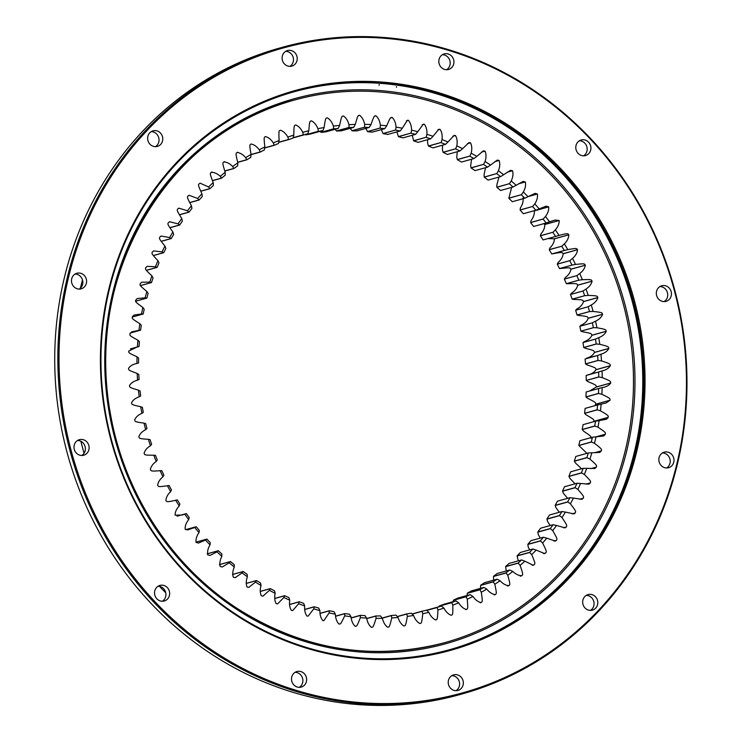 <?xml version="1.0" encoding="UTF-8"?>
<svg xmlns="http://www.w3.org/2000/svg" width="742" height="742" viewBox="0 0 742 742"><rect width="100%" height="100%" fill="white"/><g stroke="black" fill="none" stroke-linecap="round" stroke-linejoin="round"><path stroke-width="1.11" d="M480.686 585.225L493.189 581.747A245.5 228.879 74.4 0 0 497.075 579.187L484.572 582.665A245.5 228.879 -105.6 0 1 480.686 585.225L480.464 588.369M493.467 576.33L505.97 572.852A245.5 228.879 74.4 0 0 509.671 570.014L497.168 573.492A245.5 228.879 -105.6 0 1 493.467 576.33L493.634 580.142M505.617 566.517L518.12 563.039A245.5 228.879 74.4 0 0 521.626 559.932L509.123 563.41A245.5 228.879 -105.6 0 1 505.617 566.517L506.267 570.96M517.091 555.823L529.593 552.345A245.5 228.879 74.4 0 0 532.886 548.987L520.383 552.465A245.5 228.879 -105.6 0 1 517.091 555.823L518.287 560.859M527.831 544.313L540.334 540.835A245.5 228.879 74.4 0 0 543.394 537.236L530.892 540.714A245.5 228.879 -105.6 0 1 527.831 544.313L528.23 547.049L529.649 549.887M537.783 532.023L550.286 528.545A245.5 228.879 74.4 0 0 553.105 524.733L540.603 528.211A245.5 228.879 -105.6 0 1 537.783 532.023L538.34 534.667L540.306 538.098M546.91 519.02L559.412 515.542A245.5 228.879 74.4 0 0 561.972 511.526L549.47 515.004A245.5 228.879 -105.6 0 1 546.91 519.02L547.605 521.552L550.221 525.531M555.164 505.367L567.667 501.889A245.5 228.879 74.4 0 0 569.958 497.687L557.455 501.165A245.5 228.879 -105.6 0 1 555.164 505.367L555.999 507.778L559.338 512.258M562.51 491.111L575.013 487.633A245.5 228.879 74.4 0 0 577.026 483.265L564.523 486.743A245.5 228.879 -105.6 0 1 562.51 491.111L563.475 493.402L567.63 498.327M568.91 476.327L581.422 472.849A245.5 228.879 74.4 0 0 583.147 468.341L570.644 471.819A245.5 228.879 -105.6 0 1 568.91 476.327L570.004 478.479L575.069 483.812M574.345 461.088L586.857 457.61A245.5 228.879 74.4 0 0 588.285 452.972L575.783 456.451A245.5 228.879 -105.6 0 1 574.345 461.088L575.542 463.091L581.58 468.777M578.788 445.45L591.291 441.972A245.5 228.879 74.4 0 0 592.422 437.233L579.919 440.711A245.5 228.879 -105.6 0 1 578.788 445.45L586.931 453.343M582.21 429.488L594.713 426.01A245.5 228.879 74.4 0 0 595.538 421.187L583.036 424.665A245.5 228.879 -105.6 0 1 582.21 429.488L583.602 431.185C591.921 436.76 591.059 436.574 590.984 438.225M584.603 413.285L597.106 409.807A245.5 228.879 74.4 0 0 597.616 404.928L585.113 408.406A245.5 228.879 -105.6 0 1 584.603 413.285L586.069 414.815C594.713 419.796 593.841 419.675 593.869 421.326L593.804 421.669M585.948 396.905L598.46 393.427A245.5 228.879 74.4 0 0 598.655 388.511L586.152 391.989A245.5 228.879 -105.6 0 1 585.948 396.905L587.488 398.259C596.401 402.628 595.529 402.563 595.668 404.214L595.075 405.633M586.254 380.423L598.757 376.945A245.5 228.879 74.4 0 0 598.646 372.011L586.143 375.489A245.5 228.879 -105.6 0 1 586.254 380.423L587.849 381.601C596.995 385.33 596.123 385.33 596.364 386.972L589.612 391.025M585.503 363.923L598.006 360.445A245.5 228.879 74.4 0 0 597.579 355.52L585.076 358.998A245.5 228.879 -105.6 0 1 585.503 363.923L587.145 364.916C596.494 367.986 595.622 368.051 595.965 369.674L595.965 369.739C594.323 372.354 591.559 374.07 587.692 374.895L598.646 372.011M583.704 347.469L596.216 343.991A245.5 228.879 74.4 0 0 595.474 339.094L582.971 342.572A245.5 228.879 -105.6 0 1 583.704 347.469L585.382 348.286C594.88 350.678 594.017 350.808 594.463 352.413L594.472 352.469C592.997 355.195 590.363 357.115 586.56 358.228L597.579 355.52M580.875 331.145L593.377 327.667A245.5 228.879 74.4 0 0 592.329 322.816L579.827 326.295A245.5 228.879 -105.6 0 1 580.875 331.145L582.572 331.767C592.172 333.483 591.328 333.677 591.875 335.245L591.884 335.31C590.595 338.139 588.091 340.244 584.381 341.626L583.036 342.526L595.474 339.094M577.016 315.016L589.519 311.538A245.5 228.879 74.4 0 0 588.165 306.771L575.662 310.249A245.5 228.879 -105.6 0 1 577.016 315.016L578.723 315.452C588.387 316.482 587.553 316.732 588.202 318.262L588.211 318.327C587.107 321.249 584.761 323.54 581.153 325.182L579.892 326.239L592.329 322.816M572.147 299.165L584.65 295.687A245.5 228.879 74.4 0 0 583.008 291.012L570.505 294.491A245.5 228.879 -105.6 0 1 572.147 299.165L573.854 299.416C583.546 299.749 582.73 300.056 583.462 301.54L583.481 301.604C582.572 304.61 580.374 307.067 576.886 308.969L575.727 310.184L588.165 306.771M566.294 283.667L578.797 280.179A245.5 228.879 74.4 0 0 576.859 275.625L564.356 279.103A245.5 228.879 -105.6 0 1 566.294 283.667L567.992 283.713C577.656 283.361 576.859 283.722 577.693 285.16L577.712 285.216C576.998 288.286 574.967 290.901 571.618 293.062L570.561 294.416L583.008 291.012M559.487 268.576L571.989 265.098A245.5 228.879 74.4 0 0 569.773 260.674L557.27 264.152A245.5 228.879 -105.6 0 1 559.487 268.576L561.156 268.437C570.746 267.389 569.986 267.816 570.895 269.188L570.923 269.244C570.403 272.37 568.548 275.124 565.358 277.527L564.412 279.029L576.859 275.625M551.751 253.968L564.254 250.49A245.5 228.879 74.4 0 0 561.759 246.233L549.256 249.711A245.5 228.879 -105.6 0 1 551.751 253.968L553.374 253.653C562.863 251.909 562.13 252.391 563.122 253.699L563.15 253.755C562.835 256.918 561.165 259.811 558.142 262.436L557.307 264.069L569.773 260.674M547.958 238.572L554.432 238.822C554.32 242.003 552.836 245.018 549.998 247.865L549.293 249.618L561.759 246.233M543.756 223.676L544.804 224.511C544.897 227.701 543.617 230.818 540.964 233.869L540.399 235.743L552.994 232.237L540.371 235.835A245.5 228.879 -105.6 0 1 543.116 239.926L555.619 236.438A245.5 228.879 74.4 0 0 552.873 232.357M534.175 210.719L534.314 210.886C534.602 214.076 533.526 217.285 531.087 220.522L530.66 222.498L543.255 218.992L530.632 222.6A245.5 228.879 -105.6 0 1 533.628 226.486L546.14 223.008A245.5 228.879 74.4 0 0 543.144 219.122M522.999 198.012C523.49 201.175 522.628 204.467 520.402 207.881L520.123 209.958L532.719 206.443L520.105 210.06A245.5 228.879 -105.6 0 1 523.342 213.733L535.845 210.255A245.5 228.879 74.4 0 0 532.617 206.582M511.646 187.392L508.836 198.16L521.441 194.654L508.836 198.272A245.5 228.879 -105.6 0 1 512.277 201.722L524.789 198.235A245.5 228.879 74.4 0 0 521.338 194.794M498.976 177.078L496.825 184.953L496.862 187.179L509.457 183.673L496.862 187.299A245.5 228.879 -105.6 0 1 500.507 190.49L513.019 187.012A245.5 228.879 74.4 0 0 509.364 183.812M485.537 167.692L484.044 174.76L484.238 177.05L496.834 173.545L484.248 177.171A245.5 228.879 -105.6 0 1 488.088 180.102L500.59 176.624A245.5 228.879 74.4 0 0 496.75 173.693M471.606 159.233L470.669 165.485L471.031 167.831L483.626 164.325L471.049 167.952A245.5 228.879 -105.6 0 1 475.056 170.614L487.559 167.135A245.5 228.879 74.4 0 0 483.552 164.474M457.257 151.72L456.775 157.174L457.304 159.549L469.899 156.043L457.332 159.678A245.5 228.879 -105.6 0 1 461.478 162.053L473.99 158.565A245.5 228.879 74.4 0 0 469.834 156.2M442.547 145.209L442.408 149.847L443.104 152.258L455.709 148.752L443.141 152.388A245.5 228.879 -105.6 0 1 447.426 154.457L459.929 150.978A245.5 228.879 74.4 0 0 455.644 148.901M427.54 139.719L427.652 143.558L428.514 145.979L441.11 142.473L428.561 146.109A245.5 228.879 -105.6 0 1 432.957 147.881L445.46 144.393A245.5 228.879 74.4 0 0 441.063 142.631M412.292 135.267L413.6 140.748L426.196 137.242L413.646 140.878A245.5 228.879 -105.6 0 1 418.136 142.334L430.648 138.847A245.5 228.879 74.4 0 0 426.158 137.4M396.868 131.9L398.417 136.584L411.012 133.078L398.473 136.714A245.5 228.879 -105.6 0 1 403.036 137.845L415.539 134.367A245.5 228.879 74.4 0 0 410.985 133.235M381.351 129.609L383.039 133.514L395.634 130.008L383.113 133.643A245.5 228.879 -105.6 0 1 387.723 134.441L400.226 130.963A245.5 228.879 74.4 0 0 395.616 130.156M365.797 128.422L367.54 131.547L380.136 128.041L367.624 131.668A245.5 228.879 -105.6 0 1 372.261 132.141L384.764 128.663A245.5 228.879 74.4 0 0 380.127 128.19M350.28 128.338L351.986 130.685L364.591 127.179L352.079 130.805A245.5 228.879 -105.6 0 1 356.726 130.944L369.228 127.466A245.5 228.879 74.4 0 0 364.582 127.327M293.804 135.063C293.934 124.786 294.24 125.667 295.631 124.962L295.687 124.953C298.534 126.075 300.89 128.542 302.755 132.345A248.19 231.393 -105.6 0 1 308.83 130.74C309.609 120.529 309.859 121.428 311.288 120.825L311.352 120.816C314.126 122.142 316.324 124.758 317.947 128.681A248.19 231.393 -105.6 0 1 324.124 127.522C325.562 117.412 325.757 118.321 327.222 117.83L327.278 117.82C329.977 119.341 332.008 122.105 333.381 126.121A248.19 231.393 -105.6 0 1 339.632 125.407C341.71 115.446 341.839 116.373 343.342 115.984L343.407 115.984C346.004 117.69 347.859 120.594 348.981 124.684A248.19 231.393 -105.6 0 1 355.279 124.424C357.987 114.658 358.061 115.585 359.592 115.307L359.647 115.307C362.142 117.199 363.812 120.213 364.665 124.368A248.19 231.393 -105.6 0 1 370.981 124.563C374.311 115.038 374.33 115.965 375.879 115.798L375.934 115.808C378.309 117.857 379.793 120.983 380.377 125.185A248.19 231.393 -105.6 0 1 386.684 125.825C390.626 116.587 390.58 117.514 392.138 117.459L392.193 117.468C394.438 119.685 395.718 122.903 396.043 127.123A248.19 231.393 -105.6 0 1 402.312 128.218L407.358 120.306L408.35 120.287C410.456 122.653 411.532 125.945 411.587 130.175A248.19 231.393 -105.6 0 1 417.783 131.714L423.2 124.239L424.331 124.257C426.279 126.761 427.151 130.119 426.938 134.321A248.19 231.393 -105.6 0 1 433.04 136.296L438.782 129.284L440.062 129.349C441.852 131.983 442.51 135.387 442.028 139.561A248.19 231.393 -105.6 0 1 448.001 141.963L454.058 135.424L455.467 135.545C457.1 138.3 457.536 141.731 456.794 145.849A248.19 231.393 -105.6 0 1 462.609 148.669L468.935 142.631L470.493 142.826C471.94 145.673 472.162 149.123 471.151 153.167A248.19 231.393 -105.6 0 1 476.8 156.395L483.357 150.876L485.045 151.136C486.316 154.086 486.316 157.536 485.055 161.487A248.19 231.393 -105.6 0 1 490.49 165.095L497.242 160.114L499.078 160.458C500.154 163.481 499.941 166.913 498.42 170.762A248.19 231.393 -105.6 0 1 503.632 174.741L510.542 170.308L512.518 170.743C513.408 173.832 512.972 177.227 511.21 180.946A248.19 231.393 -105.6 0 1 516.163 185.287L523.175 181.41L525.299 181.948C525.995 185.073 525.345 188.431 523.342 192.002A248.19 231.393 -105.6 0 1 528.026 196.686L535.084 193.374L537.375 194.005C537.876 197.177 537.004 200.47 534.778 203.883A248.19 231.393 -105.6 0 1 539.165 208.873L546.223 206.137L548.69 206.879C548.978 210.069 547.911 213.279 545.463 216.516A248.19 231.393 -105.6 0 1 549.534 221.802L555.127 220.022L559.18 220.504C559.273 223.694 557.993 226.82 555.341 229.862A248.19 231.393 -105.6 0 1 559.078 235.418C568.4 232.997 567.704 233.526 568.78 234.76L568.817 234.815C568.697 238.006 567.222 241.02 564.374 243.858A248.19 231.393 -105.6 0 1 567.76 249.646C577.239 247.911 576.506 248.385 577.508 249.692L577.536 249.748C577.22 252.911 575.542 255.805 572.518 258.429A248.19 231.393 -105.6 0 1 575.532 264.44C585.132 263.382 584.362 263.809 585.28 265.182L585.308 265.237C584.789 268.363 582.934 271.127 579.734 273.52A248.19 231.393 -105.6 0 1 582.368 279.715C592.033 279.354 591.244 279.725 592.07 281.153L592.088 281.218C591.374 284.288 589.343 286.904 585.994 289.055A248.19 231.393 -105.6 0 1 588.239 295.409C597.922 295.743 597.106 296.058 597.848 297.542L597.866 297.598C596.948 300.612 594.75 303.061 591.272 304.971A248.19 231.393 -105.6 0 1 593.108 311.454C602.773 312.484 601.938 312.734 602.578 314.265L602.597 314.32C601.493 317.251 599.137 319.533 595.529 321.184A248.19 231.393 -105.6 0 1 596.958 327.769C606.557 329.485 605.704 329.671 606.251 331.238L606.26 331.303C604.971 334.141 602.467 336.247 598.757 337.629A248.19 231.393 -105.6 0 1 599.768 344.279C609.256 346.681 608.394 346.802 608.839 348.406L608.848 348.471C607.383 351.198 604.739 353.118 600.946 354.222A248.19 231.393 -105.6 0 1 601.521 360.918C610.87 363.988 609.998 364.053 610.341 365.676L610.341 365.741C608.7 368.347 605.945 370.072 602.068 370.898A248.19 231.393 -105.6 0 1 602.226 377.604C611.38 381.323 610.499 381.332 610.74 382.974L610.74 383.03C608.932 385.515 606.066 387.027 602.142 387.574A248.19 231.393 -105.6 0 1 601.873 394.262C610.787 398.621 609.905 398.556 610.045 400.216L606.047 402.989L601.15 404.177A248.19 231.393 -105.6 0 1 600.454 410.808C609.089 415.789 608.217 415.668 608.245 417.319L606.502 419.267L599.1 420.631A248.19 231.393 -105.6 0 1 597.978 427.188C606.297 432.762 605.435 432.577 605.361 434.228L603.719 435.981L596.002 436.862A248.19 231.393 -105.6 0 1 594.463 443.299C602.43 449.448 601.586 449.207 601.4 450.839L599.842 452.416L591.875 452.787A248.19 231.393 -105.6 0 1 589.927 459.094C597.505 465.781 596.67 465.475 596.383 467.089L594.908 468.508L586.727 468.35A248.19 231.393 -105.6 0 1 584.381 474.481C591.532 481.679 590.715 481.317 590.335 482.903L588.935 484.164L580.596 483.469A248.19 231.393 -105.6 0 1 577.851 489.395C584.557 497.084 583.759 496.658 583.268 498.207L581.951 499.329L573.492 498.067A248.19 231.393 -105.6 0 1 570.375 503.781C576.59 511.906 575.82 511.423 575.236 512.935L573.993 513.918L565.469 512.091A248.19 231.393 -105.6 0 1 561.991 517.554C567.686 526.087 566.944 525.559 566.267 527.015L565.107 527.868L556.546 525.475A248.19 231.393 -105.6 0 1 552.716 530.66C557.873 539.564 557.168 538.98 556.389 540.389L555.331 541.122L546.771 538.163A248.19 231.393 -105.6 0 1 542.615 543.042C547.197 552.271 546.539 551.649 545.667 552.985L544.702 553.606L536.188 550.082A248.19 231.393 -105.6 0 1 531.717 554.645C535.724 564.161 535.093 563.484 534.147 564.755L533.266 565.274L524.844 561.184A248.19 231.393 -105.6 0 1 520.086 565.404C523.481 575.161 522.897 574.447 521.867 575.644L521.821 575.681C518.816 575.718 515.811 574.299 512.796 571.423A248.19 231.393 -105.6 0 1 507.769 575.282C510.542 585.234 510.004 584.483 508.891 585.605L508.845 585.633C505.84 585.457 502.918 583.824 500.089 580.745A248.19 231.393 -105.6 0 1 494.812 584.232C496.954 594.333 496.463 593.544 495.285 594.583L495.239 594.611C492.243 594.212 489.423 592.385 486.789 589.12A248.19 231.393 -105.6 0 1 481.289 592.199C482.792 602.411 482.356 601.595 481.104 602.541L481.057 602.569C478.08 601.957 475.381 599.935 472.96 596.494A248.19 231.393 -105.6 0 1 467.256 599.174C468.109 609.442 467.72 608.598 466.412 609.442L466.366 609.47C463.425 608.644 460.856 606.437 458.649 602.847A248.19 231.393 -105.6 0 1 452.778 605.101C452.982 615.387 452.648 614.515 451.284 615.266L451.229 615.285C448.344 614.255 445.914 611.872 443.939 608.134A248.19 231.393 -105.6 0 1 437.928 609.961C437.465 620.21 437.186 619.32 435.777 619.969L435.721 619.987C432.911 618.754 430.629 616.212 428.885 612.345A248.19 231.393 -105.6 0 1 422.755 613.736C421.651 623.901 421.428 622.992 419.972 623.54L419.916 623.558C417.18 622.13 415.056 619.431 413.563 615.461A248.19 231.393 -105.6 0 1 407.349 616.398C405.586 626.443 405.429 625.525 403.936 625.96L403.88 625.97C401.227 624.356 399.289 621.518 398.037 617.465A248.19 231.393 -105.6 0 1 391.757 617.947C389.365 627.815 389.262 626.888 387.751 627.222L387.686 627.222C385.144 625.432 383.373 622.464 382.39 618.336A248.19 231.393 -105.6 0 1 376.073 618.374C373.05 628.02 373.003 627.092 371.473 627.315L371.408 627.315C368.978 625.339 367.401 622.269 366.678 618.086A248.19 231.393 -105.6 0 1 360.362 617.669C356.726 627.055 356.735 626.127 355.186 626.239L355.13 626.229C352.821 624.096 351.439 620.924 350.975 616.713A248.19 231.393 -105.6 0 1 344.687 615.841C340.457 624.922 340.522 624.003 338.973 624.003L338.909 623.994C336.738 621.703 335.56 618.438 335.365 614.218A248.19 231.393 -105.6 0 1 329.133 612.901L323.902 620.6L322.835 620.6C320.804 618.16 319.83 614.83 319.913 610.61A248.19 231.393 -105.6 0 1 313.755 608.857L308.18 616.101L306.965 616.064C305.101 613.495 304.331 610.109 304.684 605.917A248.19 231.393 -105.6 0 1 298.636 603.728L292.738 610.508L291.393 610.416C289.677 607.717 289.13 604.303 289.751 600.148A248.19 231.393 -105.6 0 1 283.843 597.542L277.656 603.83L276.172 603.673C274.633 600.872 274.299 597.431 275.18 593.34A248.19 231.393 -105.6 0 1 269.439 590.317L262.993 596.104L261.37 595.872C260.015 592.969 259.904 589.519 261.036 585.521A248.19 231.393 -105.6 0 1 255.489 582.099L248.83 587.358L247.067 587.052C245.899 584.065 246.001 580.624 247.392 576.719A248.19 231.393 -105.6 0 1 242.068 572.917L235.233 577.628L233.331 577.239C232.348 574.187 232.673 570.765 234.314 566.981A248.19 231.393 -105.6 0 1 229.222 562.816L222.257 566.981L220.207 566.489C219.419 563.382 219.966 560.006 221.839 556.352A248.19 231.393 -105.6 0 1 217.016 551.844L209.977 555.443L207.769 554.858C207.176 551.705 207.936 548.375 210.051 544.878A248.19 231.393 -105.6 0 1 205.515 540.046L198.448 543.07L196.073 542.374C195.675 539.202 196.649 535.947 198.986 532.617A248.19 231.393 -105.6 0 1 194.756 527.479L187.726 529.927L185.157 529.12C184.971 525.93 186.149 522.758 188.7 519.613A248.19 231.393 -105.6 0 1 184.795 514.197L181.938 515.05L175.093 515.143C175.103 511.952 176.485 508.882 179.23 505.942A248.19 231.393 -105.6 0 1 175.678 500.266C166.264 502.353 166.987 501.842 165.948 500.572L165.911 500.516C166.125 497.335 167.701 494.385 170.641 491.649A248.19 231.393 -105.6 0 1 167.442 485.75C157.898 487.142 158.649 486.687 157.694 485.351L157.666 485.296C158.083 482.152 159.845 479.323 162.952 476.809A248.19 231.393 -105.6 0 1 160.133 470.706C150.496 471.411 151.275 471.012 150.403 469.612L150.376 469.556C150.997 466.449 152.945 463.759 156.21 461.487A248.19 231.393 -105.6 0 1 153.78 455.208C144.096 455.226 144.903 454.883 144.115 453.427L144.096 453.362C144.913 450.32 147.027 447.788 150.44 445.757A248.19 231.393 -105.6 0 1 148.409 439.329C138.726 438.652 139.552 438.374 138.856 436.862L138.837 436.797C139.848 433.829 142.13 431.464 145.673 429.683A248.19 231.393 -105.6 0 1 144.041 423.144C134.404 421.771 135.248 421.549 134.654 420L134.645 419.944C135.842 417.06 138.262 414.861 141.926 413.35A248.19 231.393 -105.6 0 1 140.711 406.718C131.158 404.659 132.02 404.501 131.52 402.915L131.51 402.86C132.892 400.077 135.461 398.055 139.218 396.812A248.19 231.393 -105.6 0 1 138.429 390.134C128.997 387.398 129.869 387.305 129.47 385.692L129.47 385.627C131.028 382.955 133.727 381.138 137.558 380.173A248.19 231.393 -105.6 0 1 137.196 373.467C127.939 370.063 128.811 370.035 128.524 368.403L128.524 368.338C130.249 365.787 133.059 364.174 136.964 363.487A248.19 231.393 -105.6 0 1 137.02 356.781C127.986 352.738 128.858 352.775 128.672 351.124L137.428 346.839A248.19 231.393 -105.6 0 1 137.91 340.17C129.127 335.495 129.998 335.588 129.915 333.937L131.724 331.897L138.949 330.301A248.19 231.393 -105.6 0 1 139.858 323.697C131.371 318.42 132.243 318.568 132.261 316.917L133.959 315.072L141.527 313.949A248.19 231.393 -105.6 0 1 142.854 307.448C134.701 301.577 135.563 301.799 135.684 300.158L137.289 298.488L145.135 297.857A248.19 231.393 -105.6 0 1 146.879 291.485C139.097 285.058 139.95 285.336 140.182 283.713L141.694 282.21L149.782 282.108A248.19 231.393 -105.6 0 1 151.925 275.885C144.551 268.938 145.386 269.272 145.72 267.667L147.157 266.332L155.421 266.758A248.19 231.393 -105.6 0 1 157.963 260.72C151.034 253.272 151.841 253.671 152.277 252.104L153.64 250.907L162.044 251.89A248.19 231.393 -105.6 0 1 164.965 246.066C158.51 238.154 159.289 238.609 159.827 237.078L161.116 236.021L169.603 237.57A248.19 231.393 -105.6 0 1 172.905 231.977C166.95 223.648 167.701 224.149 168.341 222.665L169.538 221.747L178.089 223.852A248.19 231.393 -105.6 0 1 181.744 218.528C176.318 209.81 177.032 210.366 177.765 208.929L178.878 208.14L187.438 210.811A248.19 231.393 -105.6 0 1 191.436 205.775C186.557 196.704 187.244 197.316 188.069 195.934L189.089 195.267L197.622 198.504A248.19 231.393 -105.6 0 1 201.945 193.783C197.641 184.406 198.29 185.055 199.199 183.747L200.117 183.181L208.595 186.984A248.19 231.393 -105.6 0 1 213.214 182.597C209.513 172.951 210.116 173.647 211.108 172.413L211.155 172.367C214.15 172.227 217.202 173.545 220.3 176.308A248.19 231.393 -105.6 0 1 225.197 172.265C222.108 162.405 222.665 163.138 223.741 161.979L223.787 161.941C226.792 162.016 229.76 163.546 232.682 166.523A248.19 231.393 -105.6 0 1 237.839 162.85C235.381 152.815 235.891 153.585 237.032 152.509L237.088 152.472C240.093 152.769 242.959 154.494 245.695 157.675A248.19 231.393 -105.6 0 1 251.084 154.382C249.256 144.217 249.729 145.024 250.935 144.031L250.991 144.004C253.977 144.514 256.732 146.443 259.264 149.791A248.19 231.393 -105.6 0 1 264.866 146.907C263.688 136.658 264.106 137.493 265.386 136.593L265.432 136.574C268.391 137.289 271.025 139.403 273.344 142.928A248.19 231.393 -105.6 0 1 279.131 140.461C278.602 130.175 278.964 131.037 280.3 130.23L280.355 130.212C283.268 131.139 285.772 133.43 287.859 137.103A248.19 231.393 -105.6 0 1 293.804 135.063L292.932 138.133A245.5 228.879 74.4 0 0 288.564 139.635L278.686 142.381M279.131 140.461L278.435 143.531A245.5 228.879 74.4 0 0 274.178 145.339L264.681 147.992M359.082 115.381L358.599 115.585M375.229 115.863L374.627 116.151M391.349 117.514L390.626 117.876M555.795 236.392L559.412 235.325M520.272 576.117L521.097 576.061M507.565 585.994L508.233 585.93M494.209 594.899L494.747 594.824M372.048 627.25L371.473 627.315M355.91 626.183L355.186 626.239M339.827 623.957L338.973 624.003M211.155 172.367L211.934 171.949M223.787 161.941L224.455 161.608M237.088 152.472L237.635 152.221M273.344 142.928L274.178 145.339M287.859 137.103L288.564 139.635M264.866 146.907L264.356 149.958A245.5 228.879 74.4 0 0 260.229 152.082L251.046 154.633M259.264 149.791L260.229 152.082M251.084 154.382L250.74 157.406A245.5 228.879 74.4 0 0 246.771 159.827L237.709 162.35M245.695 157.675L246.771 159.827M237.839 162.85L237.672 165.828A245.5 228.879 74.4 0 0 233.878 168.536L224.798 171.059M232.682 166.523L233.878 168.536M225.197 172.265L225.197 175.195A245.5 228.879 74.4 0 0 221.589 178.163L212.472 180.705M220.3 176.308L221.589 178.163M213.214 182.597L213.381 185.454A245.5 228.879 74.4 0 0 209.977 188.681L200.767 191.25M208.595 186.984L209.977 188.681M201.945 193.783L202.269 196.556A245.5 228.879 74.4 0 0 199.088 200.034L189.748 202.64M197.622 198.504L199.088 200.034M191.436 205.775L191.918 208.465A245.5 228.879 74.4 0 0 188.978 212.175L179.462 214.818M187.438 210.811L188.978 212.175M181.744 218.528L182.374 221.116A245.5 228.879 74.4 0 0 179.685 225.039L169.946 227.748M178.089 223.852L179.685 225.039M172.905 231.977L173.674 234.453A245.5 228.879 74.4 0 0 171.244 238.562L161.237 241.354M169.603 237.57L171.244 238.562M164.965 246.066L165.874 248.422A245.5 228.879 74.4 0 0 163.713 252.707L153.362 255.582M162.044 251.89L163.713 252.707M157.963 260.72L158.992 262.946A245.5 228.879 74.4 0 0 157.119 267.389L146.369 270.376M155.421 266.758L157.119 267.389M151.925 275.885L153.065 277.962A245.5 228.879 74.4 0 0 151.489 282.544L140.414 285.624M149.782 282.108L151.489 282.544M146.879 291.485L148.131 293.415A245.5 228.879 74.4 0 0 146.851 298.108L135.684 301.215M145.135 297.857L146.851 298.108M142.854 307.448L144.198 309.219A245.5 228.879 74.4 0 0 143.215 314.005L132.243 317.057M141.527 313.949L143.215 314.005M140.618 330.162L130.165 333.075L140.618 330.162A245.5 228.879 74.4 0 1 141.286 325.311L139.858 323.697M138.949 330.301L140.535 330.171M137.91 340.17L139.413 341.617A245.5 228.879 74.4 0 0 139.06 346.514L130.406 348.925M137.428 346.839L139.06 346.514M137.02 356.781L138.587 358.052A245.5 228.879 74.4 0 0 138.55 362.986L136.964 363.487M137.196 373.467L138.81 374.552A245.5 228.879 74.4 0 0 139.088 379.487L137.558 380.173M138.429 390.134L140.09 391.043A245.5 228.879 74.4 0 0 140.674 395.959L139.218 396.812M140.711 406.718L142.399 407.441A245.5 228.879 74.4 0 0 143.299 412.311L141.926 413.35M144.041 423.144L145.747 423.673A245.5 228.879 74.4 0 0 146.953 428.486L145.673 429.683M148.409 439.329L150.116 439.672A245.5 228.879 74.4 0 0 151.618 444.402L150.44 445.757M153.78 455.208L155.477 455.356A245.5 228.879 74.4 0 0 157.276 459.975L156.21 461.487M160.133 470.706L161.812 470.669A245.5 228.879 74.4 0 0 163.889 475.158L162.952 476.809M167.442 485.75L169.093 485.518A245.5 228.879 74.4 0 0 171.448 489.859L170.641 491.649M177.282 499.848L177.282 499.848A245.5 228.879 74.4 0 0 179.907 504.031L179.23 505.942M175.678 500.266L176.93 499.95M186.344 513.603L177.069 516.191L186.344 513.603A245.5 228.879 74.4 0 0 189.219 517.591L188.7 519.613M186.27 513.631L184.795 514.197M196.24 526.699L185.704 529.649L196.24 526.699A245.5 228.879 74.4 0 0 199.357 530.484L198.986 532.617M196.166 526.737L194.756 527.479M195.897 542.161L206.925 539.1A245.5 228.879 74.4 0 0 210.264 542.652L210.051 544.878M206.925 539.1L205.515 540.046M207.176 553.829L218.343 550.722A245.5 228.879 74.4 0 0 221.895 554.042L221.839 556.352M218.343 550.722L217.016 551.844M219.4 564.606L230.447 561.536A245.5 228.879 74.4 0 0 234.194 564.606L234.314 566.981M230.447 561.536L229.222 562.816M232.487 574.456L243.181 571.479A245.5 228.879 74.4 0 0 247.105 574.28L247.392 576.719M243.181 571.479L242.068 572.917M246.196 583.379L256.491 580.513A245.5 228.879 74.4 0 0 260.572 583.036L261.036 585.521M256.491 580.513L255.489 582.099M260.34 591.374L270.311 588.601A245.5 228.879 74.4 0 0 274.531 590.817L275.18 593.34M270.311 588.601L269.439 590.317M274.874 598.386L284.585 595.687A245.5 228.879 74.4 0 0 288.926 597.607L289.751 600.148M284.585 595.687L283.843 597.542M289.742 604.396L299.23 601.753A245.5 228.879 74.4 0 0 303.682 603.367L304.684 605.917M299.23 601.753L298.636 603.728M304.888 609.367L314.2 606.771A245.5 228.879 74.4 0 0 318.726 608.069L319.913 610.61M314.2 606.771L313.755 608.857M320.229 613.282L329.42 610.722A245.5 228.879 74.4 0 0 334.011 611.686L335.365 614.218M329.42 610.722L329.133 612.901M335.709 616.11L344.817 613.569A245.5 228.879 74.4 0 0 349.445 614.209L350.975 616.713M344.817 613.569L344.687 615.841M351.254 617.845L360.324 615.322A245.5 228.879 74.4 0 0 364.971 615.628L366.678 618.086M360.324 615.322L360.362 617.669M366.798 618.485L375.869 615.962A245.5 228.879 74.4 0 0 380.516 615.934L382.39 618.336M375.869 615.962L376.073 618.374M382.158 618.049L391.377 615.48A245.5 228.879 74.4 0 0 395.996 615.127L398.037 617.465M391.377 615.48L391.757 617.947M397.239 616.556L406.783 613.894A245.5 228.879 74.4 0 0 411.365 613.207L413.563 615.461M406.783 613.894L407.349 616.398M412.088 613.968L422.022 611.204A245.5 228.879 74.4 0 0 426.529 610.184L437.01 607.41A245.5 228.879 74.4 0 0 441.434 606.066L428.932 609.553A245.5 228.879 -105.6 0 1 426.622 610.267M428.885 612.345L426.65 610.286M422.022 611.204L422.755 613.736M443.939 608.134L441.434 606.066M437.01 607.41L437.928 609.961M456.005 600.89L443.503 604.368A245.5 228.879 -105.6 0 1 439.181 606.029L451.692 602.55A245.5 228.879 74.4 0 0 456.005 600.89L458.649 602.847M439.004 606.743L439.181 606.029M451.692 602.55L452.778 605.101M470.178 594.657L457.675 598.145A245.5 228.879 -105.6 0 1 453.483 600.111L465.985 596.633A245.5 228.879 74.4 0 0 470.178 594.657L472.96 596.494M453.186 601.679L453.483 600.111M465.985 596.633L467.256 599.174M483.886 587.414L471.383 590.901A245.5 228.879 -105.6 0 1 467.339 593.164L479.842 589.686A245.5 228.879 74.4 0 0 483.886 587.414L486.789 589.12M466.913 596.206L467.339 593.164M479.842 589.686L481.289 592.199M500.089 580.745L497.075 579.187M493.189 581.747L494.812 584.232M512.796 571.423L509.671 570.014M505.97 572.852L507.769 575.282M524.844 561.184L521.626 559.932M518.12 563.039L520.086 565.404M536.188 550.082L532.886 548.987M529.593 552.345L531.717 554.645M546.771 538.163L543.394 537.236M540.334 540.835L542.615 543.042M556.546 525.475L553.105 524.733M550.286 528.545L552.716 530.66M565.469 512.091L561.972 511.526M559.412 515.542L561.991 517.554M573.492 498.067L569.958 497.687M567.667 501.889L570.375 503.781M580.596 483.469L577.026 483.265M575.013 487.633L577.851 489.395M586.727 468.35L583.147 468.341M581.422 472.849L584.381 474.481M591.875 452.787L588.285 452.972M586.857 457.61L589.927 459.094M596.002 436.862L592.422 437.233M591.291 441.972L594.463 443.299M599.1 420.631L595.538 421.187M594.713 426.01L597.978 427.188M601.15 404.177L597.616 404.928M597.106 409.807L600.454 410.808M598.831 388.456L601.697 387.704M598.46 393.427L601.873 394.262M602.068 370.898L598.813 371.955M598.757 376.945L602.226 377.604M600.946 354.222L597.746 355.455M598.006 360.445L601.521 360.918M598.757 337.629L595.641 339.02M596.216 343.991L599.768 344.279M595.529 321.184L592.487 322.733M593.377 327.667L596.958 327.769M591.272 304.971L588.323 306.678M589.519 311.538L593.108 311.454M585.994 289.055L583.156 290.91M584.65 295.687L588.239 295.409M579.734 273.52L577.007 275.523M578.797 280.179L582.368 279.715M572.518 258.429L569.912 260.563M571.989 265.098L575.532 264.44M564.374 243.858L561.889 246.112M564.254 250.49L567.76 249.646M555.341 229.862L552.994 232.237M545.463 216.516L543.255 218.992M546.14 223.008L549.534 221.802M534.778 203.883L532.719 206.443M535.845 210.255L539.165 208.873M523.342 192.002L521.441 194.654M524.789 198.235L528.026 196.686M511.21 180.946L509.457 183.673M513.019 187.012L516.163 185.287M498.42 170.762L496.834 173.545M500.59 176.624L503.632 174.741M485.055 161.487L483.626 164.325M487.559 167.135L490.49 165.095M471.151 153.167L469.899 156.043M473.99 158.565L476.8 156.395M456.794 145.849L455.709 148.752M459.929 150.978L462.609 148.669M442.028 139.561L441.11 142.473M445.46 144.393L448.001 141.963M426.938 134.321L426.196 137.242M430.648 138.847L433.04 136.296M411.587 130.175L411.012 133.078M415.539 134.367L417.783 131.714M396.043 127.123L395.634 130.008M400.226 130.963L402.312 128.218M380.377 125.185L380.136 128.041M384.764 128.663L386.684 125.825M364.665 124.368L364.591 127.179M369.228 127.466L370.981 124.563M349.055 127.578L336.553 131.056A245.5 228.879 -105.6 0 1 341.19 130.861L353.693 127.383A245.5 228.879 74.4 0 0 349.055 127.578L348.981 124.684M336.553 131.056L334.596 128.691M353.693 127.383L355.279 124.424M333.622 128.941L321.119 132.419A245.5 228.879 -105.6 0 1 325.719 131.9L338.222 128.422A245.5 228.879 74.4 0 0 333.622 128.941L333.381 126.121M321.119 132.419L320.127 131.334M338.222 128.422L339.632 125.407M318.355 131.417L305.843 134.896A245.5 228.879 -105.6 0 1 310.397 134.042L322.9 130.564A245.5 228.879 74.4 0 0 318.355 131.417L317.947 128.681M322.9 130.564L324.124 127.522M303.311 134.988L293.016 137.854A245.5 228.879 -105.6 0 1 295.27 137.289L307.782 133.801A245.5 228.879 74.4 0 0 303.311 134.988L302.755 132.345M307.782 133.801L308.83 130.74M633.455 301.604A289.603 269.995 74.4 0 0 294.769 91.581A289.603 269.995 74.4 0 0 111.374 439.561A289.603 269.995 74.4 0 0 450.06 649.575A289.603 269.995 74.4 0 0 633.455 301.604M632.36 301.901A289.603 269.995 74.4 0 0 294.222 91.739A289.603 269.995 -105.6 0 1 402.526 85.951A289.603 269.995 -105.6 0 1 641.709 355.826A289.603 269.995 -105.6 0 1 449.513 649.723A289.603 269.995 74.4 0 0 632.36 301.901M82.51 279.975A306.418 285.689 74.4 0 0 80.386 288.221M80.878 441.258A306.418 285.689 74.4 0 0 84.069 453.232M159.493 586.356A306.418 285.689 74.4 0 0 165.735 592.775M446.601 69.72A8.079 7.531 74.4 0 0 449.912 60.807A8.079 7.531 74.4 0 0 442.418 54.695M583.574 155.82A8.079 7.531 74.4 0 0 586.885 146.897A8.079 7.531 74.4 0 0 579.391 140.785M664.118 301.586A8.079 7.531 74.4 0 0 667.429 292.673A8.079 7.531 74.4 0 0 659.935 286.56M590.456 610.397A8.079 7.531 74.4 0 0 593.776 601.484A8.079 7.531 74.4 0 0 586.273 595.362M456.005 690.691A8.079 7.531 74.4 0 0 459.317 681.768A8.079 7.531 74.4 0 0 451.822 675.656M299.286 687.333A8.079 7.531 74.4 0 0 302.597 678.42A8.079 7.531 74.4 0 0 295.103 672.308M162.312 601.243A8.079 7.531 74.4 0 0 165.624 592.32A8.079 7.531 74.4 0 0 158.129 586.208M81.768 455.467A8.079 7.531 74.4 0 0 85.089 446.554A8.079 7.531 74.4 0 0 77.585 440.442M79.255 289.083A8.079 7.531 74.4 0 0 82.566 280.17A8.079 7.531 74.4 0 0 75.072 274.048M155.43 146.666A8.079 7.531 74.4 0 0 158.742 137.743A8.079 7.531 74.4 0 0 151.247 131.631M666.631 467.979A8.079 7.531 74.4 0 0 669.943 459.057A8.079 7.531 74.4 0 0 662.448 452.945M289.881 66.372A8.079 7.531 74.4 0 0 293.192 57.459A8.079 7.531 74.4 0 0 285.698 51.337M69.924 450.515A335.588 312.874 -105.6 0 1 282.433 47.284A335.588 312.874 -105.6 0 1 674.905 290.651A335.588 312.874 -105.6 0 1 462.396 693.872A335.588 312.874 -105.6 0 1 69.924 450.515M282.433 47.284L279.307 48.156A335.588 312.874 74.4 0 0 67.874 455.338A335.588 312.874 74.4 0 0 459.27 694.744L462.396 693.872M439.106 63.608A8.079 7.531 -105.6 0 1 444.217 53.906A8.079 7.531 -105.6 0 1 453.631 59.666A8.079 7.531 -105.6 0 1 448.548 69.47A8.079 7.531 -105.6 0 1 439.106 63.608M576.08 149.708A8.079 7.531 -105.6 0 1 581.19 139.997A8.079 7.531 -105.6 0 1 590.613 145.766A8.079 7.531 -105.6 0 1 585.521 155.56A8.079 7.531 -105.6 0 1 576.08 149.708M656.614 295.474A8.079 7.531 -105.6 0 1 661.734 285.772A8.079 7.531 -105.6 0 1 671.148 291.532A8.079 7.531 -105.6 0 1 666.066 301.335A8.079 7.531 -105.6 0 1 656.614 295.474M582.962 604.285A8.079 7.531 -105.6 0 1 588.081 594.583A8.079 7.531 -105.6 0 1 597.495 600.343A8.079 7.531 -105.6 0 1 592.413 610.137A8.079 7.531 -105.6 0 1 582.962 604.285M448.511 684.578A8.079 7.531 -105.6 0 1 453.622 674.868A8.079 7.531 -105.6 0 1 463.036 680.627A8.079 7.531 -105.6 0 1 457.953 690.431A8.079 7.531 -105.6 0 1 448.511 684.578M291.792 681.221A8.079 7.531 -105.6 0 1 296.911 671.519A8.079 7.531 -105.6 0 1 306.325 677.279A8.079 7.531 -105.6 0 1 301.243 687.083A8.079 7.531 -105.6 0 1 291.792 681.221M154.818 595.13A8.079 7.531 -105.6 0 1 159.929 585.419A8.079 7.531 -105.6 0 1 169.352 591.188A8.079 7.531 -105.6 0 1 164.26 600.983A8.079 7.531 -105.6 0 1 154.818 595.13M74.274 449.355A8.079 7.531 -105.6 0 1 79.394 439.654A8.079 7.531 -105.6 0 1 88.808 445.413A8.079 7.531 -105.6 0 1 83.725 455.217A8.079 7.531 -105.6 0 1 74.274 449.355M71.761 282.971A8.079 7.531 -105.6 0 1 76.871 273.269A8.079 7.531 -105.6 0 1 86.285 279.029A8.079 7.531 -105.6 0 1 81.203 288.823A8.079 7.531 -105.6 0 1 71.761 282.971M147.927 140.553A8.079 7.531 -105.6 0 1 153.047 130.842A8.079 7.531 -105.6 0 1 162.461 136.611A8.079 7.531 -105.6 0 1 157.378 146.406A8.079 7.531 -105.6 0 1 147.927 140.553M659.137 461.858A8.079 7.531 -105.6 0 1 664.257 452.156A8.079 7.531 -105.6 0 1 673.671 457.916A8.079 7.531 -105.6 0 1 668.579 467.72A8.079 7.531 -105.6 0 1 659.137 461.858M282.387 60.26A8.079 7.531 -105.6 0 1 287.506 50.558A8.079 7.531 -105.6 0 1 296.921 56.318A8.079 7.531 -105.6 0 1 291.838 66.112A8.079 7.531 -105.6 0 1 282.387 60.26M71.046 450.208A334.688 312.039 74.4 0 0 598.098 610.731A334.688 312.039 74.4 0 0 449.04 50.53A334.688 312.039 74.4 0 0 71.046 450.208M110.873 439.681A290.493 270.839 -105.6 0 1 438.967 92.778A290.493 270.839 -105.6 0 1 568.344 579.01A290.493 270.839 -105.6 0 1 110.873 439.681M400.355 93.01A282.832 263.688 -105.6 0 1 582.711 547.197A282.832 263.688 -105.6 0 1 126.567 473.646A282.832 263.688 -105.6 0 1 400.355 93.01M399.938 94.373A281.524 262.473 -105.6 0 1 581.45 546.464A281.524 262.473 -105.6 0 1 127.42 473.248A281.524 262.473 -105.6 0 1 399.938 94.373M293.053 137.697L303.283 134.858M305.732 134.784L318.327 131.278M321.017 132.308L333.612 128.802M326.712 117.978L327.278 117.82M336.46 130.935L349.055 127.429M342.572 116.206L343.407 115.984M358.553 115.613L359.647 115.307M374.58 116.179L375.934 115.808M390.58 117.913L392.193 117.468M406.523 120.77L408.295 120.278M406.477 120.807L408.35 120.287M422.235 124.804L424.276 124.239M422.198 124.851L424.331 124.257M437.697 129.971L440.006 129.331M437.65 130.017L440.062 129.349M452.824 136.25L455.421 135.526M452.768 136.296L455.467 135.545M467.488 143.614L470.437 142.798M467.432 143.67L470.493 142.826M481.586 152.054L484.99 151.108M481.502 152.129L485.045 151.136M494.96 161.552L499.023 160.43M494.858 161.635L499.078 160.458M507.454 172.098L512.472 170.706M507.315 172.19L512.518 170.743M518.788 183.701L525.253 181.901M518.602 183.812L525.299 181.948M528.527 196.417L537.338 193.959M528.304 196.537L537.375 194.005M534.268 210.839L548.653 206.833M534.314 210.886L548.69 206.879M544.767 224.455L559.143 220.457M544.804 224.511L559.18 220.504M554.404 238.766L568.78 234.76M554.432 238.822L568.817 234.815M551.825 253.959L564.43 250.453M563.122 253.699L577.508 249.692M563.15 253.755L577.536 249.748M559.57 268.567L572.165 265.061M570.895 269.188L585.28 265.182M570.923 269.244L585.308 265.237M566.378 283.667L578.983 280.161M577.693 285.16L592.07 281.153M577.712 285.216L592.088 281.218M572.23 299.184L584.835 295.678M583.462 301.54L597.848 297.542M583.481 301.604L597.866 297.598M577.1 315.044L589.695 311.538M588.202 318.262L602.578 314.265M588.211 318.327L602.597 314.32M580.958 331.173L593.554 327.667M591.875 335.245L606.251 331.238M591.884 335.31L606.26 331.303M583.796 347.516L596.392 344.01M594.463 352.413L608.839 348.406M594.472 352.469L608.848 348.471M585.586 363.979L598.182 360.464M595.965 369.674L610.341 365.676M595.965 369.739L610.341 365.741M586.328 380.488L598.933 376.982M596.364 386.972L610.74 382.974M596.364 387.036L610.74 383.03M586.032 396.979L598.627 393.473M595.668 404.214L610.045 400.216M595.659 404.279L610.035 400.272M584.677 413.359L597.273 409.853M593.869 421.326L608.245 417.319M593.86 421.391L608.236 417.384M582.284 429.581L594.88 426.075M595.817 436.88L605.361 434.228M596.123 436.853L605.351 434.283M578.853 445.543L591.448 442.037M594.444 452.778L601.4 450.839M594.657 452.768L601.391 450.895M574.41 461.19L587.005 457.684M591.012 468.582L596.383 467.089M591.188 468.592L596.364 467.145M568.966 476.438L581.57 472.932M586.004 484.109L590.335 482.903M586.134 484.118L590.307 482.959M562.557 491.232L575.152 487.717M579.65 499.218L583.268 498.207M579.752 499.236L583.24 498.262M555.202 505.488L567.797 501.982M572.119 513.807L575.236 512.935M572.203 513.826L575.208 512.991M546.947 519.15L559.542 515.644M563.521 527.785L566.267 527.015M563.595 527.803L566.229 527.07M537.811 532.162L550.406 528.656M553.94 541.066L556.389 540.389M554.005 541.085L556.352 540.436M527.85 544.452L540.445 540.946M543.496 553.597L545.667 552.985M543.552 553.606L545.63 553.031M517.1 555.971L529.705 552.456M532.227 565.293L534.147 564.755M532.292 565.302L534.101 564.801M505.627 566.656L518.222 563.15M520.216 576.107L521.867 575.644M493.467 576.478L506.063 572.972M507.5 585.985L508.891 585.605M480.677 585.382L493.272 581.876M494.153 594.899L495.285 594.583M467.321 593.322L479.916 589.816M480.241 602.782L481.104 602.541M453.455 600.269L466.05 596.763M465.818 609.609L466.412 609.442M439.143 606.186L451.739 602.68M426.771 610.406L437.057 607.54M412.2 614.07L422.059 611.325M397.332 616.658L406.811 614.024M382.241 618.16L391.396 615.61M366.836 618.596L375.879 616.083M351.281 617.956L360.324 615.443M335.727 616.212L344.807 613.69M320.238 613.374L329.402 610.824M304.888 609.46L314.181 606.873M289.751 604.489L299.202 601.855M274.874 598.469L284.548 595.78M260.331 591.448L270.264 588.684M246.186 583.453L256.444 580.596M232.478 574.521L243.126 571.553M219.4 564.662L230.382 561.601M207.185 553.866L218.278 550.777M195.916 542.189L206.851 539.146M130.499 348.888L138.977 346.533M132.243 317.029L143.132 314.005M135.675 301.178L146.758 298.099M140.386 285.587L151.405 282.526M146.332 270.338L157.035 267.352M153.325 255.536L163.63 252.66M161.19 241.289L171.17 238.516M169.899 227.673L179.601 224.974M179.416 214.744L188.895 212.101M189.711 202.547L199.014 199.96M200.73 191.158L209.912 188.598M212.435 180.603L221.524 178.071M224.77 170.948L233.813 168.434M237.672 162.238L246.724 159.715M251.065 154.503L260.182 151.971M264.699 147.853L274.141 145.219M278.723 142.241L288.527 139.505M555.619 236.438L543.116 239.926M598.692 388.493L586.171 391.98M445.079 642.581C372.586 661.4 303.422 650.113 237.598 608.709C171.393 566.053 123.497 492.132 110.113 411.968C83.707 275.106 168.174 132.048 294.12 100.151M379.245 84.588A8.885 8.885 0 0 0 379.032 85.302M396.497 87.25A8.885 8.885 0 0 0 396.451 86.619"/></g></svg>
